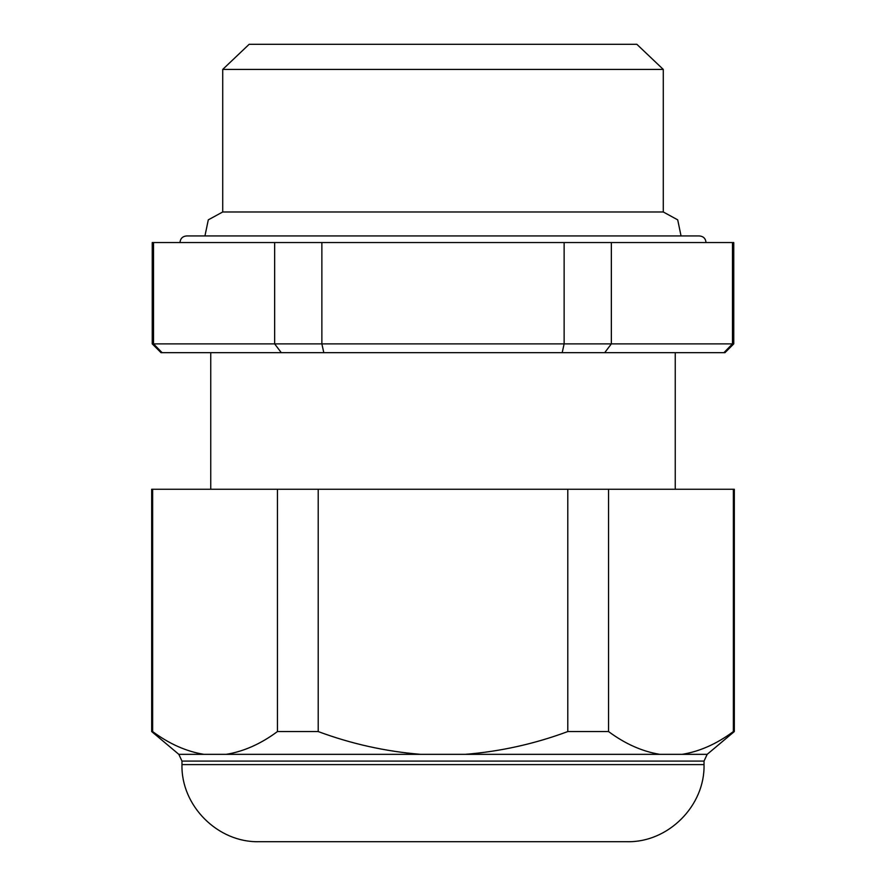 <?xml version="1.0" encoding="UTF-8"?>
<svg xmlns="http://www.w3.org/2000/svg" width="886" height="886" viewBox="0 0 886 886"><rect width="100%" height="100%" fill="white"/><g stroke="black" fill="none" stroke-linecap="round" stroke-linejoin="round"><path stroke-width="1.33" d="M663.282 211.975L222.718 211.975L222.718 69.418L663.282 69.418L663.282 211.975L677.701 219.85L681.057 235.942M222.718 69.418L249.154 44.3L636.846 44.3L663.282 69.418M443 841.7L259.066 841.7C217.867 842.763 180.91 805.795 181.973 764.607L704.027 764.607C705.09 805.795 668.133 842.763 626.934 841.7L443 841.7M733.364 489.26L608.56 489.26L608.56 731.559C625.117 743.863 642.195 751.461 659.804 754.34L682.12 754.34C699.73 751.461 716.807 743.863 733.364 731.559L733.364 489.26L734.317 489.26L734.317 731.559L733.364 731.559M152.636 731.559L151.683 731.559L151.683 489.26L152.636 489.26L152.636 731.559C169.193 743.863 186.27 751.461 203.88 754.34L226.196 754.34C243.805 751.461 260.883 743.863 277.44 731.559L277.44 489.26L318.207 489.26L318.207 731.559C351.31 743.863 385.476 751.461 420.684 754.34L465.316 754.34C500.524 751.461 534.69 743.863 567.793 731.559L567.793 489.26L608.56 489.26M608.56 731.559L567.793 731.559M318.207 731.559L277.44 731.559M318.207 489.26L567.793 489.26M152.636 489.26L277.44 489.26M152.237 343.879L153.522 343.879L162.116 352.683L161.042 352.683L152.237 343.879L152.237 242.554L733.763 242.554L733.763 343.879L611.351 343.879L611.351 242.554M153.522 242.554L153.522 343.879L321.873 343.879L321.873 242.554M562.189 352.683L323.811 352.683L321.873 343.879L611.351 343.879L604.695 352.683L562.189 352.683L564.127 343.879L564.127 242.554M732.478 242.554L732.478 343.879L723.884 352.683L604.695 352.683M274.649 242.554L274.649 343.879L281.305 352.683L162.116 352.683M733.763 343.879L724.958 352.683L723.884 352.683M323.811 352.683L281.305 352.683M659.804 754.34L465.316 754.34M203.88 754.34L178.828 754.34L181.973 761.085L704.027 761.085L707.172 754.34L682.12 754.34M420.684 754.34L226.196 754.34M204.943 235.942L208.299 219.85L222.718 211.975M179.98 242.554C180.367 238.533 182.571 236.329 186.581 235.942L699.419 235.942C703.429 236.329 705.633 238.533 706.02 242.554M181.973 761.085L181.973 764.607M704.027 761.085L704.027 764.607M675.254 489.26L675.254 352.683M210.746 489.26L210.746 352.683M707.172 754.34L734.317 731.559M178.828 754.34L151.683 731.559"/></g></svg>

